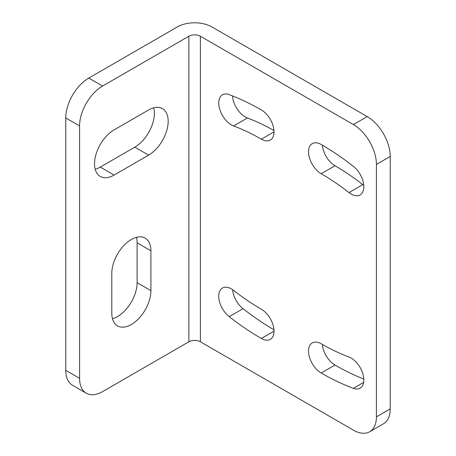 <?xml version="1.0" encoding="UTF-8"?>
<svg xmlns="http://www.w3.org/2000/svg" width="456" height="456" viewBox="0 0 456 456"><rect width="100%" height="100%" fill="white"/><g stroke="black" fill="none" stroke-linecap="round" stroke-linejoin="round"><path stroke-width="0.68" d="M367.217 116.605L211.892 26.927A24.407 14.09 0 0 0 177.378 26.927L88.783 78.073L102.589 86.047A32.541 18.787 120 0 0 79.578 125.902L79.578 378.326A32.541 18.787 120 0 0 86.321 393.226A32.541 18.787 120 0 0 102.589 391.613L188.881 341.789L188.881 36.229A8.134 4.697 180 0 1 200.389 36.229L353.411 124.573L367.217 116.605A32.541 18.787 60 0 1 390.228 156.459L390.228 408.884A32.541 18.787 60 0 1 383.485 423.778L369.679 431.752A32.541 18.787 -120 0 0 376.422 416.852L376.422 164.428A32.541 18.787 -120 0 0 353.411 124.573M369.679 431.752A32.541 18.787 -120 0 1 353.411 430.139L200.389 341.789A8.134 4.697 0 0 0 188.881 341.789M273.97 130.53A226.17 130.581 -120 0 0 247.403 117.99A17.898 10.334 -120 0 1 232.571 95.937M232.606 289.674A17.898 10.334 -120 0 0 243.008 308.678A261.966 151.25 -120 0 0 273.97 329.802M321.195 173.73A226.17 130.581 60 0 1 348.965 192.569A17.898 10.334 60 0 0 360.115 194.946A17.898 10.334 60 0 0 363.232 182.018A17.898 10.334 60 0 0 353.36 166.32A261.966 151.25 60 0 0 321.195 144.501A17.898 10.334 60 0 0 312.246 143.617A17.898 10.334 60 0 0 309.504 157.958A17.898 10.334 60 0 0 321.195 173.73L335 165.762A17.898 10.334 60 0 1 322.398 145.202M363.763 185.324A17.898 10.334 60 0 1 362.771 184.6A226.17 130.581 60 0 0 335 165.762M363.797 379.067A261.966 151.25 60 0 1 335 365.039A17.898 10.334 60 0 1 322.398 344.474M233.597 125.959A226.17 130.581 -120 0 1 261.368 139.188A17.898 10.334 -120 0 0 270.317 140.077A17.898 10.334 -120 0 0 273.058 125.731A17.898 10.334 -120 0 0 261.368 109.959A261.966 151.25 -120 0 0 229.197 94.637A17.898 10.334 -120 0 0 222.448 94.797A17.898 10.334 -120 0 0 220.174 110.569A17.898 10.334 -120 0 0 233.597 125.959L247.403 117.99M233.597 290.404A17.898 10.334 -120 0 0 222.448 288.027A17.898 10.334 -120 0 0 219.325 300.954A17.898 10.334 -120 0 0 229.197 316.652A261.966 151.25 -120 0 0 261.368 338.472A17.898 10.334 -120 0 0 270.317 339.355A17.898 10.334 -120 0 0 273.058 325.014A17.898 10.334 -120 0 0 261.368 309.242A226.17 130.581 -120 0 1 233.597 290.404M348.965 357.014A17.898 10.334 60 0 1 362.389 372.404A17.898 10.334 60 0 1 360.115 388.17A17.898 10.334 60 0 1 353.36 388.335A261.966 151.25 60 0 1 321.195 373.014A17.898 10.334 60 0 1 309.504 357.242A17.898 10.334 60 0 1 312.246 342.895A17.898 10.334 60 0 1 321.195 343.784A226.17 130.581 60 0 0 348.965 357.014M102.589 86.047L188.881 36.229M111.794 313.226A27.662 15.971 120 0 0 117.523 325.892A27.662 15.971 120 0 0 138.841 318.482A27.662 15.971 120 0 0 150.913 290.643L150.913 250.789A27.662 15.971 120 0 0 145.185 238.123A27.662 15.971 120 0 0 123.867 245.533A27.662 15.971 120 0 0 111.794 273.372L111.794 313.226M148.61 155.131A27.662 15.971 120 0 0 166.685 130.758A27.662 15.971 120 0 0 162.444 108.591A27.662 15.971 120 0 0 148.61 109.959L114.097 129.886A27.662 15.971 120 0 0 96.028 154.265A27.662 15.971 120 0 0 100.263 176.426A27.662 15.971 120 0 0 114.097 175.058L148.61 155.131L134.805 147.163A27.662 15.971 120 0 0 153.695 107.804M112.467 318.71A27.662 15.971 120 0 0 137.108 282.669L137.108 242.814A27.662 15.971 120 0 0 136.435 237.337M86.321 393.226L72.515 385.252A32.541 18.787 -60 0 1 65.772 370.352L65.772 117.933A32.541 18.787 -60 0 1 88.783 78.073M95.207 169.244A27.662 15.971 120 0 0 100.291 167.09L134.805 147.163M261.368 139.188L274.022 131.881M200.389 341.789L200.389 36.229M229.197 316.652L243.008 308.678M261.368 338.472L274.022 331.164M150.913 290.643L137.108 282.669M150.913 250.789L137.108 242.814M114.097 175.058L100.291 167.09M376.422 164.428L390.228 156.459M390.228 408.884L376.422 416.852M65.772 117.933L79.578 125.902M79.578 378.326L65.772 370.352M348.965 192.569L362.771 184.6M353.36 388.335L363.626 382.407M321.195 373.014L335 365.039"/></g></svg>

